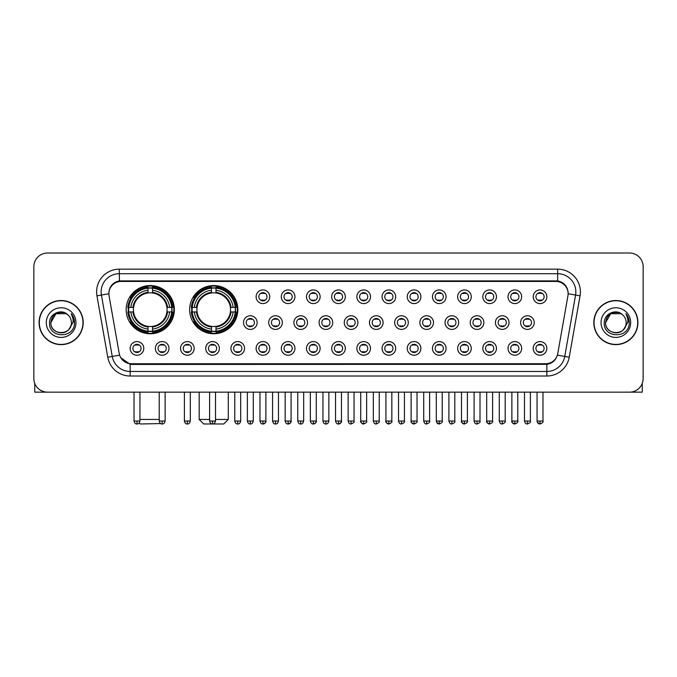 <?xml version="1.0" encoding="UTF-8"?>
<svg xmlns="http://www.w3.org/2000/svg" width="677" height="677" viewBox="0 0 677 677"><rect width="100%" height="100%" fill="white"/><g stroke="black" fill="none" stroke-linecap="round" stroke-linejoin="round"><path stroke-width="1.02" d="M189.628 309.668A24.101 24.101 0 0 0 213.729 333.769A24.101 24.101 0 0 0 237.83 309.668A24.101 24.101 0 0 0 213.729 285.576A24.101 24.101 0 0 0 189.628 309.668M126.15 309.668A24.101 24.101 0 0 0 150.252 333.769A24.101 24.101 0 0 0 174.353 309.668A24.101 24.101 0 0 0 150.252 285.576A24.101 24.101 0 0 0 126.15 309.668M168.988 348.41A6.821 6.821 0 0 1 162.167 355.23A6.821 6.821 0 0 1 155.346 348.41A6.821 6.821 0 0 1 162.167 341.589A6.821 6.821 0 0 1 168.988 348.41M158.071 348.41A4.096 4.096 0 0 0 162.167 352.505A4.096 4.096 0 0 0 166.263 348.41A4.096 4.096 0 0 0 162.167 344.322A4.096 4.096 0 0 0 158.071 348.41M194.181 348.41A6.821 6.821 0 0 1 187.36 355.23A6.821 6.821 0 0 1 180.539 348.41A6.821 6.821 0 0 1 187.36 341.589A6.821 6.821 0 0 1 194.181 348.41M183.264 348.41A4.096 4.096 0 0 0 187.36 352.505A4.096 4.096 0 0 0 191.447 348.41A4.096 4.096 0 0 0 187.36 344.322A4.096 4.096 0 0 0 183.264 348.41M219.365 348.41A6.821 6.821 0 0 1 212.544 355.23A6.821 6.821 0 0 1 205.723 348.41A6.821 6.821 0 0 1 212.544 341.589A6.821 6.821 0 0 1 219.365 348.41M208.457 348.41A4.096 4.096 0 0 0 212.544 352.505A4.096 4.096 0 0 0 216.64 348.41A4.096 4.096 0 0 0 212.544 344.322A4.096 4.096 0 0 0 208.457 348.41M244.558 348.41A6.821 6.821 0 0 1 237.737 355.23A6.821 6.821 0 0 1 230.916 348.41A6.821 6.821 0 0 1 237.737 341.589A6.821 6.821 0 0 1 244.558 348.41M233.65 348.41A4.096 4.096 0 0 0 237.737 352.505A4.096 4.096 0 0 0 241.833 348.41A4.096 4.096 0 0 0 237.737 344.322A4.096 4.096 0 0 0 233.65 348.41M269.751 348.41A6.821 6.821 0 0 1 262.93 355.23A6.821 6.821 0 0 1 256.109 348.41A6.821 6.821 0 0 1 262.93 341.589A6.821 6.821 0 0 1 269.751 348.41M258.834 348.41A4.096 4.096 0 0 0 262.93 352.505A4.096 4.096 0 0 0 267.017 348.41A4.096 4.096 0 0 0 262.93 344.322A4.096 4.096 0 0 0 258.834 348.41M294.944 348.41A6.821 6.821 0 0 1 288.123 355.23A6.821 6.821 0 0 1 281.302 348.41A6.821 6.821 0 0 1 288.123 341.589A6.821 6.821 0 0 1 294.944 348.41M284.027 348.41A4.096 4.096 0 0 0 288.123 352.505A4.096 4.096 0 0 0 292.21 348.41A4.096 4.096 0 0 0 288.123 344.322A4.096 4.096 0 0 0 284.027 348.41M320.128 348.41A6.821 6.821 0 0 1 313.307 355.23A6.821 6.821 0 0 1 306.486 348.41A6.821 6.821 0 0 1 313.307 341.589A6.821 6.821 0 0 1 320.128 348.41M309.22 348.41A4.096 4.096 0 0 0 313.307 352.505A4.096 4.096 0 0 0 317.403 348.41A4.096 4.096 0 0 0 313.307 344.322A4.096 4.096 0 0 0 309.22 348.41M345.321 348.41A6.821 6.821 0 0 1 338.5 355.23A6.821 6.821 0 0 1 331.679 348.41A6.821 6.821 0 0 1 338.5 341.589A6.821 6.821 0 0 1 345.321 348.41M334.404 348.41A4.096 4.096 0 0 0 338.5 352.505A4.096 4.096 0 0 0 342.596 348.41A4.096 4.096 0 0 0 338.5 344.322A4.096 4.096 0 0 0 334.404 348.41M370.514 348.41A6.821 6.821 0 0 1 363.693 355.23A6.821 6.821 0 0 1 356.872 348.41A6.821 6.821 0 0 1 363.693 341.589A6.821 6.821 0 0 1 370.514 348.41M359.597 348.41A4.096 4.096 0 0 0 363.693 352.505A4.096 4.096 0 0 0 367.78 348.41A4.096 4.096 0 0 0 363.693 344.322A4.096 4.096 0 0 0 359.597 348.41M395.698 348.41A6.821 6.821 0 0 1 388.877 355.23A6.821 6.821 0 0 1 382.056 348.41A6.821 6.821 0 0 1 388.877 341.589A6.821 6.821 0 0 1 395.698 348.41M384.79 348.41A4.096 4.096 0 0 0 388.877 352.505A4.096 4.096 0 0 0 392.973 348.41A4.096 4.096 0 0 0 388.877 344.322A4.096 4.096 0 0 0 384.79 348.41M420.891 348.41A6.821 6.821 0 0 1 414.07 355.23A6.821 6.821 0 0 1 407.249 348.41A6.821 6.821 0 0 1 414.07 341.589A6.821 6.821 0 0 1 420.891 348.41M409.983 348.41A4.096 4.096 0 0 0 414.07 352.505A4.096 4.096 0 0 0 418.166 348.41A4.096 4.096 0 0 0 414.07 344.322A4.096 4.096 0 0 0 409.983 348.41M446.084 348.41A6.821 6.821 0 0 1 439.263 355.23A6.821 6.821 0 0 1 432.442 348.41A6.821 6.821 0 0 1 439.263 341.589A6.821 6.821 0 0 1 446.084 348.41M435.167 348.41A4.096 4.096 0 0 0 439.263 352.505A4.096 4.096 0 0 0 443.35 348.41A4.096 4.096 0 0 0 439.263 344.322A4.096 4.096 0 0 0 435.167 348.41M471.277 348.41A6.821 6.821 0 0 1 464.456 355.23A6.821 6.821 0 0 1 457.635 348.41A6.821 6.821 0 0 1 464.456 341.589A6.821 6.821 0 0 1 471.277 348.41M460.36 348.41A4.096 4.096 0 0 0 464.456 352.505A4.096 4.096 0 0 0 468.543 348.41A4.096 4.096 0 0 0 464.456 344.322A4.096 4.096 0 0 0 460.36 348.41M496.461 348.41A6.821 6.821 0 0 1 489.64 355.23A6.821 6.821 0 0 1 482.819 348.41A6.821 6.821 0 0 1 489.64 341.589A6.821 6.821 0 0 1 496.461 348.41M485.553 348.41A4.096 4.096 0 0 0 489.64 352.505A4.096 4.096 0 0 0 493.736 348.41A4.096 4.096 0 0 0 489.64 344.322A4.096 4.096 0 0 0 485.553 348.41M521.654 348.41A6.821 6.821 0 0 1 514.833 355.23A6.821 6.821 0 0 1 508.012 348.41A6.821 6.821 0 0 1 514.833 341.589A6.821 6.821 0 0 1 521.654 348.41M510.737 348.41A4.096 4.096 0 0 0 514.833 352.505A4.096 4.096 0 0 0 518.929 348.41A4.096 4.096 0 0 0 514.833 344.322A4.096 4.096 0 0 0 510.737 348.41M546.847 348.41A6.821 6.821 0 0 1 540.026 355.23A6.821 6.821 0 0 1 533.205 348.41A6.821 6.821 0 0 1 540.026 341.589A6.821 6.821 0 0 1 546.847 348.41M535.93 348.41A4.096 4.096 0 0 0 540.026 352.505A4.096 4.096 0 0 0 544.113 348.41A4.096 4.096 0 0 0 540.026 344.322A4.096 4.096 0 0 0 535.93 348.41M143.795 348.41A6.821 6.821 0 0 1 136.974 355.23A6.821 6.821 0 0 1 130.153 348.41A6.821 6.821 0 0 1 136.974 341.589A6.821 6.821 0 0 1 143.795 348.41M132.887 348.41A4.096 4.096 0 0 0 136.974 352.505A4.096 4.096 0 0 0 141.07 348.41A4.096 4.096 0 0 0 136.974 344.322A4.096 4.096 0 0 0 132.887 348.41M257.15 322.582A6.821 6.821 0 0 1 250.329 329.403A6.821 6.821 0 0 1 243.517 322.582A6.821 6.821 0 0 1 250.329 315.761A6.821 6.821 0 0 1 257.15 322.582M246.242 322.582A4.096 4.096 0 0 0 250.329 326.678A4.096 4.096 0 0 0 254.425 322.582A4.096 4.096 0 0 0 250.329 318.495A4.096 4.096 0 0 0 246.242 322.582M282.343 322.582A6.821 6.821 0 0 1 275.522 329.403A6.821 6.821 0 0 1 268.701 322.582A6.821 6.821 0 0 1 275.522 315.761A6.821 6.821 0 0 1 282.343 322.582M271.435 322.582A4.096 4.096 0 0 0 275.522 326.678A4.096 4.096 0 0 0 279.618 322.582A4.096 4.096 0 0 0 275.522 318.495A4.096 4.096 0 0 0 271.435 322.582M307.536 322.582A6.821 6.821 0 0 1 300.715 329.403A6.821 6.821 0 0 1 293.894 322.582A6.821 6.821 0 0 1 300.715 315.761A6.821 6.821 0 0 1 307.536 322.582M296.619 322.582A4.096 4.096 0 0 0 300.715 326.678A4.096 4.096 0 0 0 304.811 322.582A4.096 4.096 0 0 0 300.715 318.495A4.096 4.096 0 0 0 296.619 322.582M332.729 322.582A6.821 6.821 0 0 1 325.908 329.403A6.821 6.821 0 0 1 319.087 322.582A6.821 6.821 0 0 1 325.908 315.761A6.821 6.821 0 0 1 332.729 322.582M321.812 322.582A4.096 4.096 0 0 0 325.908 326.678A4.096 4.096 0 0 0 329.995 322.582A4.096 4.096 0 0 0 325.908 318.495A4.096 4.096 0 0 0 321.812 322.582M357.913 322.582A6.821 6.821 0 0 1 351.092 329.403A6.821 6.821 0 0 1 344.271 322.582A6.821 6.821 0 0 1 351.092 315.761A6.821 6.821 0 0 1 357.913 322.582M347.005 322.582A4.096 4.096 0 0 0 351.092 326.678A4.096 4.096 0 0 0 355.188 322.582A4.096 4.096 0 0 0 351.092 318.495A4.096 4.096 0 0 0 347.005 322.582M383.106 322.582A6.821 6.821 0 0 1 376.285 329.403A6.821 6.821 0 0 1 369.464 322.582A6.821 6.821 0 0 1 376.285 315.761A6.821 6.821 0 0 1 383.106 322.582M372.189 322.582A4.096 4.096 0 0 0 376.285 326.678A4.096 4.096 0 0 0 380.381 322.582A4.096 4.096 0 0 0 376.285 318.495A4.096 4.096 0 0 0 372.189 322.582M408.299 322.582A6.821 6.821 0 0 1 401.478 329.403A6.821 6.821 0 0 1 394.657 322.582A6.821 6.821 0 0 1 401.478 315.761A6.821 6.821 0 0 1 408.299 322.582M397.382 322.582A4.096 4.096 0 0 0 401.478 326.678A4.096 4.096 0 0 0 405.565 322.582A4.096 4.096 0 0 0 401.478 318.495A4.096 4.096 0 0 0 397.382 322.582M433.483 322.582A6.821 6.821 0 0 1 426.671 329.403A6.821 6.821 0 0 1 419.85 322.582A6.821 6.821 0 0 1 426.671 315.761A6.821 6.821 0 0 1 433.483 322.582M422.575 322.582A4.096 4.096 0 0 0 426.671 326.678A4.096 4.096 0 0 0 430.758 322.582A4.096 4.096 0 0 0 426.671 318.495A4.096 4.096 0 0 0 422.575 322.582M458.676 322.582A6.821 6.821 0 0 1 451.855 329.403A6.821 6.821 0 0 1 445.034 322.582A6.821 6.821 0 0 1 451.855 315.761A6.821 6.821 0 0 1 458.676 322.582M447.768 322.582A4.096 4.096 0 0 0 451.855 326.678A4.096 4.096 0 0 0 455.951 322.582A4.096 4.096 0 0 0 451.855 318.495A4.096 4.096 0 0 0 447.768 322.582M483.869 322.582A6.821 6.821 0 0 1 477.048 329.403A6.821 6.821 0 0 1 470.227 322.582A6.821 6.821 0 0 1 477.048 315.761A6.821 6.821 0 0 1 483.869 322.582M472.952 322.582A4.096 4.096 0 0 0 477.048 326.678A4.096 4.096 0 0 0 481.144 322.582A4.096 4.096 0 0 0 477.048 318.495A4.096 4.096 0 0 0 472.952 322.582M509.062 322.582A6.821 6.821 0 0 1 502.241 329.403A6.821 6.821 0 0 1 495.42 322.582A6.821 6.821 0 0 1 502.241 315.761A6.821 6.821 0 0 1 509.062 322.582M498.145 322.582A4.096 4.096 0 0 0 502.241 326.678A4.096 4.096 0 0 0 506.328 322.582A4.096 4.096 0 0 0 502.241 318.495A4.096 4.096 0 0 0 498.145 322.582M534.246 322.582A6.821 6.821 0 0 1 527.425 329.403A6.821 6.821 0 0 1 520.605 322.582A6.821 6.821 0 0 1 527.425 315.761A6.821 6.821 0 0 1 534.246 322.582M523.338 322.582A4.096 4.096 0 0 0 527.425 326.678A4.096 4.096 0 0 0 531.521 322.582A4.096 4.096 0 0 0 527.425 318.495A4.096 4.096 0 0 0 523.338 322.582M269.751 296.754A6.821 6.821 0 0 1 262.93 303.575A6.821 6.821 0 0 1 256.109 296.754A6.821 6.821 0 0 1 262.93 289.934A6.821 6.821 0 0 1 269.751 296.754M258.834 296.754A4.096 4.096 0 0 0 262.93 300.85A4.096 4.096 0 0 0 267.017 296.754A4.096 4.096 0 0 0 262.93 292.667A4.096 4.096 0 0 0 258.834 296.754M294.944 296.754A6.821 6.821 0 0 1 288.123 303.575A6.821 6.821 0 0 1 281.302 296.754A6.821 6.821 0 0 1 288.123 289.934A6.821 6.821 0 0 1 294.944 296.754M284.027 296.754A4.096 4.096 0 0 0 288.123 300.85A4.096 4.096 0 0 0 292.21 296.754A4.096 4.096 0 0 0 288.123 292.667A4.096 4.096 0 0 0 284.027 296.754M320.128 296.754A6.821 6.821 0 0 1 313.307 303.575A6.821 6.821 0 0 1 306.486 296.754A6.821 6.821 0 0 1 313.307 289.934A6.821 6.821 0 0 1 320.128 296.754M309.22 296.754A4.096 4.096 0 0 0 313.307 300.85A4.096 4.096 0 0 0 317.403 296.754A4.096 4.096 0 0 0 313.307 292.667A4.096 4.096 0 0 0 309.22 296.754M345.321 296.754A6.821 6.821 0 0 1 338.5 303.575A6.821 6.821 0 0 1 331.679 296.754A6.821 6.821 0 0 1 338.5 289.934A6.821 6.821 0 0 1 345.321 296.754M334.404 296.754A4.096 4.096 0 0 0 338.5 300.85A4.096 4.096 0 0 0 342.596 296.754A4.096 4.096 0 0 0 338.5 292.667A4.096 4.096 0 0 0 334.404 296.754M370.514 296.754A6.821 6.821 0 0 1 363.693 303.575A6.821 6.821 0 0 1 356.872 296.754A6.821 6.821 0 0 1 363.693 289.934A6.821 6.821 0 0 1 370.514 296.754M359.597 296.754A4.096 4.096 0 0 0 363.693 300.85A4.096 4.096 0 0 0 367.78 296.754A4.096 4.096 0 0 0 363.693 292.667A4.096 4.096 0 0 0 359.597 296.754M395.698 296.754A6.821 6.821 0 0 1 388.877 303.575A6.821 6.821 0 0 1 382.056 296.754A6.821 6.821 0 0 1 388.877 289.934A6.821 6.821 0 0 1 395.698 296.754M384.79 296.754A4.096 4.096 0 0 0 388.877 300.85A4.096 4.096 0 0 0 392.973 296.754A4.096 4.096 0 0 0 388.877 292.667A4.096 4.096 0 0 0 384.79 296.754M420.891 296.754A6.821 6.821 0 0 1 414.07 303.575A6.821 6.821 0 0 1 407.249 296.754A6.821 6.821 0 0 1 414.07 289.934A6.821 6.821 0 0 1 420.891 296.754M409.983 296.754A4.096 4.096 0 0 0 414.07 300.85A4.096 4.096 0 0 0 418.166 296.754A4.096 4.096 0 0 0 414.07 292.667A4.096 4.096 0 0 0 409.983 296.754M446.084 296.754A6.821 6.821 0 0 1 439.263 303.575A6.821 6.821 0 0 1 432.442 296.754A6.821 6.821 0 0 1 439.263 289.934A6.821 6.821 0 0 1 446.084 296.754M435.167 296.754A4.096 4.096 0 0 0 439.263 300.85A4.096 4.096 0 0 0 443.35 296.754A4.096 4.096 0 0 0 439.263 292.667A4.096 4.096 0 0 0 435.167 296.754M471.277 296.754A6.821 6.821 0 0 1 464.456 303.575A6.821 6.821 0 0 1 457.635 296.754A6.821 6.821 0 0 1 464.456 289.934A6.821 6.821 0 0 1 471.277 296.754M460.36 296.754A4.096 4.096 0 0 0 464.456 300.85A4.096 4.096 0 0 0 468.543 296.754A4.096 4.096 0 0 0 464.456 292.667A4.096 4.096 0 0 0 460.36 296.754M496.461 296.754A6.821 6.821 0 0 1 489.64 303.575A6.821 6.821 0 0 1 482.819 296.754A6.821 6.821 0 0 1 489.64 289.934A6.821 6.821 0 0 1 496.461 296.754M485.553 296.754A4.096 4.096 0 0 0 489.64 300.85A4.096 4.096 0 0 0 493.736 296.754A4.096 4.096 0 0 0 489.64 292.667A4.096 4.096 0 0 0 485.553 296.754M521.654 296.754A6.821 6.821 0 0 1 514.833 303.575A6.821 6.821 0 0 1 508.012 296.754A6.821 6.821 0 0 1 514.833 289.934A6.821 6.821 0 0 1 521.654 296.754M510.737 296.754A4.096 4.096 0 0 0 514.833 300.85A4.096 4.096 0 0 0 518.929 296.754A4.096 4.096 0 0 0 514.833 292.667A4.096 4.096 0 0 0 510.737 296.754M546.847 296.754A6.821 6.821 0 0 1 540.026 303.575A6.821 6.821 0 0 1 533.205 296.754A6.821 6.821 0 0 1 540.026 289.934A6.821 6.821 0 0 1 546.847 296.754M535.93 296.754A4.096 4.096 0 0 0 540.026 300.85A4.096 4.096 0 0 0 544.113 296.754A4.096 4.096 0 0 0 540.026 292.667A4.096 4.096 0 0 0 535.93 296.754M109.065 295.841A12.279 12.279 0 0 1 121.149 281.437L555.851 281.437A12.279 12.279 0 0 1 567.935 295.841L557.755 353.589A12.279 12.279 0 0 1 545.662 363.735L131.338 363.735A12.279 12.279 0 0 1 119.245 353.589L109.065 295.841M128.317 311.945A22.053 22.053 0 0 1 128.317 307.4M191.794 311.945A22.053 22.053 0 0 1 191.794 307.4M39.08 322.582A22.053 22.053 0 0 0 61.133 344.635A22.053 22.053 0 0 0 83.186 322.582A22.053 22.053 0 0 0 61.133 300.529A22.053 22.053 0 0 0 39.08 322.582M593.814 322.582A22.053 22.053 0 0 0 615.867 344.635A22.053 22.053 0 0 0 637.92 322.582A22.053 22.053 0 0 0 615.867 300.529A22.053 22.053 0 0 0 593.814 322.582M108.929 291.897L108.895 293.733L108.929 291.897C109.877 285.846 113.347 282.182 119.33 280.887L557.67 280.887C563.645 282.174 567.114 285.838 568.071 291.897L568.105 293.733M119.33 269.158L557.67 269.158A22.739 22.739 0 0 1 580.054 295.841L569.23 357.228A22.739 22.739 0 0 1 546.838 376.014L130.162 376.014A22.739 22.739 0 0 1 107.77 357.228L96.946 295.841A22.739 22.739 0 0 1 119.33 269.158L119.33 273.703L557.67 273.703A18.186 18.186 0 0 1 575.577 295.054L564.753 356.432A18.186 18.186 0 0 1 546.838 371.47L130.162 371.47A18.186 18.186 0 0 1 112.247 356.432L101.423 295.054A18.186 18.186 0 0 1 119.33 273.703L119.431 280.87M112.204 284.619L115.471 282.148M115.581 282.089L118.754 280.989M546.838 376.014L546.838 364.336C552.246 363.439 555.741 360.367 557.332 355.129C555.749 360.367 552.254 363.431 546.838 364.336L131.575 364.421L130.162 364.336L120.582 357.6M566.894 287.683L568.071 291.897M643.15 266.653A13.642 13.642 0 0 0 629.508 253.02L47.492 253.02A13.642 13.642 0 0 0 33.85 266.653L33.85 378.511A13.642 13.642 0 0 0 47.492 392.152L629.508 392.152A13.642 13.642 0 0 0 643.15 378.511L643.15 266.653L643.15 378.511M557.383 355.137L564.753 356.432L575.577 295.054L580.054 295.841M33.85 266.653L33.85 378.511M629.508 253.02L47.492 253.02M47.492 392.152L629.508 392.152M82.958 322.582A21.825 21.825 0 0 0 61.133 300.757A21.825 21.825 0 0 0 39.308 322.582A21.825 21.825 0 0 0 61.133 344.415A21.825 21.825 0 0 0 82.958 322.582M67.861 314.822A10.273 10.273 0 0 1 71.407 322.582C72.041 335.843 50.225 335.843 50.86 322.582L55.996 313.688L66.27 313.688L67.861 314.822C61.556 308.213 49.413 313.654 49.531 322.582C48.372 338.449 74.098 338.864 74.512 323.352L74.538 322.582C74.495 319.214 73.378 316.252 71.17 313.705C72.845 316.455 73.438 319.417 72.938 322.582L69.003 329.191A10.273 10.273 0 0 0 71.407 322.582C72.041 335.843 50.225 335.843 50.86 322.582C51.858 315.203 56.089 311.869 63.562 312.596M69.003 329.191C63.553 336.562 50.318 331.848 50.86 322.582M46.307 322.582A14.826 14.826 0 0 0 61.133 337.408A14.826 14.826 0 0 0 75.959 322.582A14.826 14.826 0 0 0 61.133 307.764A14.826 14.826 0 0 0 46.307 322.582M71.271 313.815L74.529 322.971M34.755 383.41L34.755 392.152L87.502 392.152M637.692 322.582A21.825 21.825 0 0 0 615.867 300.757A21.825 21.825 0 0 0 594.042 322.582A21.825 21.825 0 0 0 615.867 344.415A21.825 21.825 0 0 0 637.692 322.582M622.603 314.822A10.273 10.273 0 0 1 626.14 322.582C626.775 335.843 604.959 335.843 605.593 322.582L610.73 313.688L621.004 313.688L622.603 314.822C616.29 308.213 604.155 313.654 604.265 322.582C603.114 338.449 628.831 338.864 629.246 323.352L629.271 322.582C629.229 319.214 628.112 316.252 625.903 313.705C627.579 316.455 628.171 319.417 627.681 322.582L623.745 329.191A10.273 10.273 0 0 0 626.14 322.582C626.775 335.843 604.959 335.843 605.593 322.582C606.592 315.203 610.823 311.869 618.296 312.596M623.745 329.191C618.287 336.562 605.06 331.848 605.593 322.582M601.041 322.582A14.826 14.826 0 0 0 615.867 337.408A14.826 14.826 0 0 0 630.693 322.582A14.826 14.826 0 0 0 615.867 307.764A14.826 14.826 0 0 0 601.041 322.582M626.005 313.815L629.263 322.971M160.669 423.574L140.249 423.98L139.217 422.956M139.936 419.435L159.213 419.435M152.528 331.197L152.528 332.111A22.553 22.553 0 0 0 172.694 311.945L171.78 311.945A21.647 21.647 0 0 1 152.528 331.197L152.528 329.09A19.548 19.548 0 0 0 169.673 311.945L166.923 311.945A16.823 16.823 0 0 0 152.528 293.006L152.528 288.148A21.647 21.647 0 0 1 171.78 307.4L172.694 307.4A22.553 22.553 0 0 0 152.528 287.234L152.528 288.148M128.732 311.945L127.818 311.945A22.553 22.553 0 0 0 147.984 332.111L147.984 331.197A21.647 21.647 0 0 1 128.732 311.945L130.83 311.945A19.548 19.548 0 0 0 147.984 329.09L147.984 326.339A16.823 16.823 0 0 0 166.923 311.945L167.591 311.945A17.492 17.492 0 0 1 152.528 327.016L152.528 329.09M147.984 288.148L147.984 287.234A22.553 22.553 0 0 0 127.818 307.4L128.732 307.4A21.647 21.647 0 0 1 147.984 288.148L147.984 290.255A19.548 19.548 0 0 0 130.83 307.4L133.581 307.4A16.823 16.823 0 0 0 147.984 326.339L147.984 327.016A17.492 17.492 0 0 1 132.912 311.945L130.83 311.945M128.774 311.945A21.596 21.596 0 0 1 128.774 307.4M152.528 288.19A21.596 21.596 0 0 0 147.984 288.19M171.73 307.4A21.596 21.596 0 0 1 171.73 311.945M171.78 307.4L169.673 307.4A19.548 19.548 0 0 0 152.528 290.255M169.673 311.945L171.78 311.945M147.984 329.09L147.984 331.197M166.923 307.4L169.673 307.4M166.923 311.945A16.823 16.823 0 0 1 152.528 326.339L152.528 327.016M147.984 326.339A16.823 16.823 0 0 1 133.581 311.945L132.912 311.945M152.528 331.146A21.596 21.596 0 0 1 147.984 331.146M130.83 307.4L128.732 307.4M147.984 292.972L147.984 290.255M152.528 293.006A16.823 16.823 0 0 0 133.581 307.4L132.912 307.4A17.492 17.492 0 0 1 147.984 292.329M152.528 292.972L152.528 292.329A17.492 17.492 0 0 1 167.591 307.4M131.338 297.398L130.043 297.398A23.644 23.644 0 0 1 173.896 309.668A23.644 23.644 0 0 1 130.043 321.947L131.338 321.947M215.506 419.435L228.284 419.435L223.732 423.98L203.726 423.98L199.182 419.435L209.591 419.435M216.005 331.197L216.005 332.111A22.553 22.553 0 0 0 236.171 311.945L235.257 311.945A21.647 21.647 0 0 1 216.005 331.197L216.005 329.09A19.548 19.548 0 0 0 233.15 311.945L230.4 311.945A16.823 16.823 0 0 0 216.005 293.006L216.005 288.148A21.647 21.647 0 0 1 235.257 307.4L236.171 307.4A22.553 22.553 0 0 0 216.005 287.234L216.005 288.148M192.209 311.945L191.295 311.945A22.553 22.553 0 0 0 211.452 332.111L211.452 331.197A21.647 21.647 0 0 1 192.209 311.945L194.307 311.945A19.548 19.548 0 0 0 211.452 329.09L211.452 326.339A16.823 16.823 0 0 0 230.4 311.945L231.069 311.945A17.492 17.492 0 0 1 216.005 327.016L216.005 329.09M211.452 288.148L211.452 287.234A22.553 22.553 0 0 0 191.295 307.4L192.209 307.4A21.647 21.647 0 0 1 211.452 288.148L211.452 290.255A19.548 19.548 0 0 0 194.307 307.4L197.058 307.4A16.823 16.823 0 0 0 211.452 326.339L211.452 327.016A17.492 17.492 0 0 1 196.389 311.945L194.307 311.945M192.251 311.945A21.596 21.596 0 0 1 192.251 307.4M216.005 288.19A21.596 21.596 0 0 0 211.452 288.19M235.207 307.4A21.596 21.596 0 0 1 235.207 311.945M235.257 307.4L233.15 307.4A19.548 19.548 0 0 0 216.005 290.255M233.15 311.945L235.257 311.945M211.452 329.09L211.452 331.197M230.4 307.4L233.15 307.4M230.4 311.945A16.823 16.823 0 0 1 216.005 326.339L216.005 327.016M211.452 326.339A16.823 16.823 0 0 1 197.058 311.945L196.389 311.945M216.005 331.146A21.596 21.596 0 0 1 211.452 331.146M194.307 307.4L192.209 307.4M211.452 292.972L211.452 290.255M216.005 293.006A16.823 16.823 0 0 0 197.058 307.4L196.389 307.4A17.492 17.492 0 0 1 211.452 292.329M216.005 292.972L216.005 292.329A17.492 17.492 0 0 1 231.069 307.4M194.815 297.398L193.52 297.398A23.644 23.644 0 0 1 237.373 309.668A23.644 23.644 0 0 1 193.52 321.947L194.815 321.947M261.567 300.613L261.567 299.97A3.487 3.487 0 0 0 264.292 299.97L264.292 300.613M264.292 292.904L264.292 293.547A3.487 3.487 0 0 0 261.567 293.547L261.567 292.904M286.752 300.613L286.752 299.97A3.487 3.487 0 0 0 289.485 299.97L289.485 300.613M289.485 292.904L289.485 293.547A3.487 3.487 0 0 0 286.752 293.547L286.752 292.904M311.945 300.613L311.945 299.97A3.487 3.487 0 0 0 314.67 299.97L314.67 300.613M314.67 292.904L314.67 293.547A3.487 3.487 0 0 0 311.945 293.547L311.945 292.904M337.138 300.613L337.138 299.97A3.487 3.487 0 0 0 339.862 299.97L339.862 300.613M339.862 292.904L339.862 293.547A3.487 3.487 0 0 0 337.138 293.547L337.138 292.904M362.33 300.613L362.33 299.97A3.487 3.487 0 0 0 365.055 299.97L365.055 300.613M365.055 292.904L365.055 293.547A3.487 3.487 0 0 0 362.33 293.547L362.33 292.904M387.515 300.613L387.515 299.97A3.487 3.487 0 0 0 390.248 299.97L390.248 300.613M390.248 292.904L390.248 293.547A3.487 3.487 0 0 0 387.515 293.547L387.515 292.904M412.708 300.613L412.708 299.97A3.487 3.487 0 0 0 415.433 299.97L415.433 300.613M415.433 292.904L415.433 293.547A3.487 3.487 0 0 0 412.708 293.547L412.708 292.904M437.901 300.613L437.901 299.97A3.487 3.487 0 0 0 440.625 299.97L440.625 300.613M440.625 292.904L440.625 293.547A3.487 3.487 0 0 0 437.901 293.547L437.901 292.904M463.085 300.613L463.085 299.97A3.487 3.487 0 0 0 465.818 299.97L465.818 300.613M465.818 292.904L465.818 293.547A3.487 3.487 0 0 0 463.085 293.547L463.085 292.904M488.278 300.613L488.278 299.97A3.487 3.487 0 0 0 491.003 299.97L491.003 300.613M491.003 292.904L491.003 293.547A3.487 3.487 0 0 0 488.278 293.547L488.278 292.904M513.471 300.613L513.471 299.97A3.487 3.487 0 0 0 516.196 299.97L516.196 300.613M516.196 292.904L516.196 293.547A3.487 3.487 0 0 0 513.471 293.547L513.471 292.904M538.664 300.613L538.664 299.97A3.487 3.487 0 0 0 541.388 299.97L541.388 300.613M541.388 292.904L541.388 293.547A3.487 3.487 0 0 0 538.664 293.547L538.664 292.904M248.967 326.441L248.967 325.798A3.487 3.487 0 0 0 251.7 325.798L251.7 326.441M251.7 318.723L251.7 319.375A3.487 3.487 0 0 0 248.967 319.375L248.967 318.723M274.16 326.441L274.16 325.798A3.487 3.487 0 0 0 276.885 325.798L276.885 326.441M276.885 318.723L276.885 319.375A3.487 3.487 0 0 0 274.16 319.375L274.16 318.723M299.352 326.441L299.352 325.798A3.487 3.487 0 0 0 302.077 325.798L302.077 326.441M302.077 318.723L302.077 319.375A3.487 3.487 0 0 0 299.352 319.375L299.352 318.723M324.537 326.441L324.537 325.798A3.487 3.487 0 0 0 327.27 325.798L327.27 326.441M327.27 318.723L327.27 319.375A3.487 3.487 0 0 0 324.537 319.375L324.537 318.723M349.73 326.441L349.73 325.798A3.487 3.487 0 0 0 352.463 325.798L352.463 326.441M352.463 318.723L352.463 319.375A3.487 3.487 0 0 0 349.73 319.375L349.73 318.723M374.923 326.441L374.923 325.798A3.487 3.487 0 0 0 377.648 325.798L377.648 326.441M377.648 318.723L377.648 319.375A3.487 3.487 0 0 0 374.923 319.375L374.923 318.723M400.115 326.441L400.115 325.798A3.487 3.487 0 0 0 402.84 325.798L402.84 326.441M402.84 318.723L402.84 319.375A3.487 3.487 0 0 0 400.115 319.375L400.115 318.723M425.3 326.441L425.3 325.798A3.487 3.487 0 0 0 428.033 325.798L428.033 326.441M428.033 318.723L428.033 319.375A3.487 3.487 0 0 0 425.3 319.375L425.3 318.723M450.493 326.441L450.493 325.798A3.487 3.487 0 0 0 453.218 325.798L453.218 326.441M453.218 318.723L453.218 319.375A3.487 3.487 0 0 0 450.493 319.375L450.493 318.723M475.686 326.441L475.686 325.798A3.487 3.487 0 0 0 478.411 325.798L478.411 326.441M478.411 318.723L478.411 319.375A3.487 3.487 0 0 0 475.686 319.375L475.686 318.723M500.87 326.441L500.87 325.798A3.487 3.487 0 0 0 503.603 325.798L503.603 326.441M503.603 318.723L503.603 319.375A3.487 3.487 0 0 0 500.87 319.375L500.87 318.723M526.063 326.441L526.063 325.798A3.487 3.487 0 0 0 528.796 325.798L528.796 326.441M528.796 318.723L528.796 319.375A3.487 3.487 0 0 0 526.063 319.375L526.063 318.723M135.612 352.268L135.612 351.625A3.487 3.487 0 0 0 138.336 351.625L138.336 352.268M138.336 344.551L138.336 345.202A3.487 3.487 0 0 0 135.612 345.202L135.612 344.551M642.245 383.41L642.245 392.152L589.498 392.152M160.804 352.268L160.804 351.625A3.487 3.487 0 0 0 163.529 351.625L163.529 352.268M163.529 344.551L163.529 345.202A3.487 3.487 0 0 0 160.804 345.202L160.804 344.551M185.997 352.268L185.997 351.625A3.487 3.487 0 0 0 188.722 351.625L188.722 352.268M188.722 344.551L188.722 345.202A3.487 3.487 0 0 0 185.997 345.202L185.997 344.551M211.182 352.268L211.182 351.625A3.487 3.487 0 0 0 213.915 351.625L213.915 352.268M213.915 344.551L213.915 345.202A3.487 3.487 0 0 0 211.182 345.202L211.182 344.551M236.375 352.268L236.375 351.625A3.487 3.487 0 0 0 239.099 351.625L239.099 352.268M239.099 344.551L239.099 345.202A3.487 3.487 0 0 0 236.375 345.202L236.375 344.551M261.567 352.268L261.567 351.625A3.487 3.487 0 0 0 264.292 351.625L264.292 352.268M264.292 344.551L264.292 345.202A3.487 3.487 0 0 0 261.567 345.202L261.567 344.551M286.752 352.268L286.752 351.625A3.487 3.487 0 0 0 289.485 351.625L289.485 352.268M289.485 344.551L289.485 345.202A3.487 3.487 0 0 0 286.752 345.202L286.752 344.551M311.945 352.268L311.945 351.625A3.487 3.487 0 0 0 314.67 351.625L314.67 352.268M314.67 344.551L314.67 345.202A3.487 3.487 0 0 0 311.945 345.202L311.945 344.551M337.138 352.268L337.138 351.625A3.487 3.487 0 0 0 339.862 351.625L339.862 352.268M339.862 344.551L339.862 345.202A3.487 3.487 0 0 0 337.138 345.202L337.138 344.551M362.33 352.268L362.33 351.625A3.487 3.487 0 0 0 365.055 351.625L365.055 352.268M365.055 344.551L365.055 345.202A3.487 3.487 0 0 0 362.33 345.202L362.33 344.551M387.515 352.268L387.515 351.625A3.487 3.487 0 0 0 390.248 351.625L390.248 352.268M390.248 344.551L390.248 345.202A3.487 3.487 0 0 0 387.515 345.202L387.515 344.551M412.708 352.268L412.708 351.625A3.487 3.487 0 0 0 415.433 351.625L415.433 352.268M415.433 344.551L415.433 345.202A3.487 3.487 0 0 0 412.708 345.202L412.708 344.551M437.901 352.268L437.901 351.625A3.487 3.487 0 0 0 440.625 351.625L440.625 352.268M440.625 344.551L440.625 345.202A3.487 3.487 0 0 0 437.901 345.202L437.901 344.551M463.085 352.268L463.085 351.625A3.487 3.487 0 0 0 465.818 351.625L465.818 352.268M465.818 344.551L465.818 345.202A3.487 3.487 0 0 0 463.085 345.202L463.085 344.551M488.278 352.268L488.278 351.625A3.487 3.487 0 0 0 491.003 351.625L491.003 352.268M491.003 344.551L491.003 345.202A3.487 3.487 0 0 0 488.278 345.202L488.278 344.551M513.471 352.268L513.471 351.625A3.487 3.487 0 0 0 516.196 351.625L516.196 352.268M516.196 344.551L516.196 345.202A3.487 3.487 0 0 0 513.471 345.202L513.471 344.551M538.664 352.268L538.664 351.625A3.487 3.487 0 0 0 541.388 351.625L541.388 352.268M541.388 344.551L541.388 345.202A3.487 3.487 0 0 0 538.664 345.202L538.664 344.551M557.67 269.158L557.67 280.887M96.946 295.841L101.423 295.054A18.186 18.186 0 0 1 101.144 291.897M101.423 295.054L108.879 293.733M130.162 376.014L130.162 364.336M107.77 357.228L119.617 355.137M568.121 293.733L575.577 295.054M564.753 356.432L569.23 357.228M147.984 331.358A21.799 21.799 0 0 0 152.528 331.358M171.933 311.945A21.799 21.799 0 0 0 171.933 307.4M152.528 287.987A21.799 21.799 0 0 0 147.984 287.987M211.452 331.358A21.799 21.799 0 0 0 216.005 331.358M235.41 311.945A21.799 21.799 0 0 0 235.41 307.4M216.005 287.987A21.799 21.799 0 0 0 211.452 287.987M250.329 421.026L247.376 421.026C247.892 423.133 248.882 424.124 250.329 423.98L250.329 421.026L253.291 421.026L253.291 392.152M275.522 421.026L272.569 421.026C273.085 423.133 274.067 424.124 275.522 423.98L275.522 421.026L278.475 421.026L278.475 392.152M300.715 421.026L297.762 421.026C298.278 423.133 299.259 424.124 300.715 423.98L300.715 421.026L303.668 421.026L303.668 392.152M325.908 421.026L322.946 421.026C323.462 423.133 324.452 424.124 325.908 423.98L325.908 421.026L328.861 421.026L328.861 392.152M351.092 421.026L348.139 421.026C348.655 423.133 349.637 424.124 351.092 423.98L351.092 421.026L354.054 421.026L354.054 392.152M376.285 421.026L373.332 421.026C373.848 423.133 374.83 424.124 376.285 423.98L376.285 421.026L379.238 421.026L379.238 392.152M401.478 421.026L398.525 421.026C399.032 423.133 400.022 424.124 401.478 423.98L401.478 421.026L404.431 421.026L404.431 392.152M426.671 421.026L423.709 421.026C424.225 423.133 425.215 424.124 426.671 423.98L426.671 421.026L429.624 421.026L429.624 392.152M451.855 421.026L448.902 421.026C449.418 423.133 450.4 424.124 451.855 423.98L451.855 421.026L454.809 421.026L454.809 392.152M477.048 421.026L474.095 421.026C474.611 423.133 475.592 424.124 477.048 423.98L477.048 421.026L480.001 421.026L480.001 392.152M502.241 421.026L499.279 421.026C499.795 423.133 500.785 424.124 502.241 423.98L502.241 421.026L505.194 421.026L505.194 392.152M527.425 421.026L524.472 421.026C524.988 423.133 525.97 424.124 527.425 423.98L527.425 421.026L530.387 421.026L530.387 392.152M136.974 421.026L134.021 421.026C134.537 423.133 135.518 424.124 136.974 423.98L136.974 421.026L139.936 421.026L139.936 392.152M162.167 421.026L159.213 421.026C159.73 423.133 160.711 424.124 162.167 423.98L162.167 421.026L165.12 421.026L165.12 392.152M187.36 421.026L184.398 421.026C184.914 423.133 185.904 424.124 187.36 423.98L187.36 421.026L190.313 421.026L190.313 392.152M212.544 421.026L209.591 421.026C210.107 423.133 211.097 424.124 212.544 423.98L212.544 421.026L215.506 421.026L215.506 392.152M237.737 421.026L234.784 421.026C235.3 423.133 236.281 424.124 237.737 423.98L237.737 421.026L240.69 421.026L240.69 392.152M262.93 421.026L259.976 421.026C260.493 423.133 261.474 424.124 262.93 423.98L262.93 421.026L265.883 421.026C266.484 421.974 265.502 422.956 262.93 423.98C264.385 424.124 265.367 423.133 265.883 421.026L265.883 392.152M288.123 421.026L285.161 421.026C285.677 423.133 286.667 424.124 288.123 423.98L288.123 421.026L291.076 421.026C291.677 421.974 290.687 422.956 288.123 423.98C289.57 424.124 290.56 423.133 291.076 421.026L291.076 392.152M313.307 421.026L310.354 421.026C310.87 423.133 311.852 424.124 313.307 423.98L313.307 421.026L316.269 421.026C316.861 421.974 315.88 422.956 313.307 423.98C314.763 424.124 315.753 423.133 316.269 421.026L316.269 392.152M338.5 421.026L335.547 421.026L335.547 392.152L335.547 421.026C336.063 423.133 337.044 424.124 338.5 423.98L338.5 421.026L341.453 421.026C342.054 421.974 341.073 422.956 338.5 423.98C339.956 424.124 340.937 423.133 341.453 421.026L341.453 392.152M363.693 421.026L360.731 421.026C360.139 421.974 361.12 422.956 363.693 423.98L363.693 421.026L366.646 421.026L366.646 392.152M388.877 421.026L385.924 421.026C385.323 421.974 386.313 422.956 388.877 423.98L388.877 421.026L391.839 421.026L391.839 392.152M414.07 421.026L411.117 421.026C410.516 421.974 411.498 422.956 414.07 423.98L414.07 421.026L417.024 421.026L417.024 392.152M436.31 392.152L436.31 421.026C436.826 423.133 437.807 424.124 439.263 423.98L439.263 421.026L436.31 421.026L436.335 421.466M439.263 423.98C441.836 422.956 442.817 421.974 442.216 421.026L442.216 392.152L442.216 421.026L439.263 421.026M464.456 421.026L461.494 421.026C460.893 421.974 461.883 422.956 464.456 423.98L464.456 421.026L467.409 421.026L467.409 392.152M489.64 421.026L486.687 421.026C486.086 421.974 487.076 422.956 489.64 423.98L489.64 421.026L492.602 421.026L492.602 392.152M514.833 421.026L511.88 421.026C511.279 421.974 512.261 422.956 514.833 423.98L514.833 421.026L517.787 421.026L517.787 392.152M537.064 392.152L537.064 421.026C537.58 423.133 538.57 424.124 540.026 423.98L540.026 421.026L537.064 421.026L537.098 421.466M542.979 392.152L542.979 421.026L540.026 421.026M228.284 392.152L228.284 419.435M199.182 392.152L199.182 419.435M360.731 421.026L360.731 392.152L360.731 421.026C361.247 423.133 362.237 424.124 363.693 423.98C366.257 422.956 367.247 421.974 366.646 421.026M385.924 421.026L385.924 392.152L385.924 421.026C386.44 423.133 387.43 424.124 388.877 423.98C391.45 422.956 392.44 421.974 391.839 421.026M436.513 422.109L438.823 423.954M511.88 421.026L511.88 392.152L511.88 421.026C512.396 423.133 513.378 424.124 514.833 423.98C517.406 422.956 518.387 421.974 517.787 421.026M537.276 422.109L539.586 423.954M247.376 421.026L247.376 392.152M253.291 421.026C252.775 423.133 251.785 424.124 250.329 423.98M272.569 421.026L272.569 392.152M278.475 421.026C277.968 423.133 276.978 424.124 275.522 423.98M297.762 421.026L297.762 392.152M303.668 421.026C303.152 423.133 302.17 424.124 300.715 423.98M322.946 421.026L322.946 392.152M328.861 421.026C328.345 423.133 327.363 424.124 325.908 423.98M348.139 421.026L348.139 392.152M354.054 421.026C354.646 421.974 353.665 422.956 351.092 423.98M373.332 421.026L373.332 392.152M379.238 421.026C379.839 421.974 378.858 422.956 376.285 423.98M398.525 421.026L398.525 392.152M404.431 421.026C405.032 421.974 404.042 422.956 401.478 423.98M423.709 421.026L423.709 392.152M429.624 421.026C430.225 421.974 429.235 422.956 426.671 423.98M448.902 421.026L448.902 392.152M454.809 421.026C455.409 421.974 454.428 422.956 451.855 423.98M474.095 421.026L474.095 392.152M480.001 421.026C480.602 421.974 479.621 422.956 477.048 423.98M499.279 421.026L499.279 392.152M505.194 421.026C505.795 421.974 504.805 422.956 502.241 423.98M524.472 421.026L524.472 392.152M530.387 421.026C530.98 421.974 529.998 422.956 527.425 423.98M134.021 421.026L134.021 392.152M139.936 421.026C139.42 423.133 138.43 424.124 136.974 423.98M159.213 421.026L159.213 392.152M165.12 421.026C164.604 423.133 163.622 424.124 162.167 423.98M184.398 421.026L184.398 392.152M190.313 421.026C189.797 423.133 188.815 424.124 187.36 423.98M209.591 421.026L209.591 392.152M215.506 421.026C214.99 423.133 214 424.124 212.544 423.98M234.784 421.026L234.784 392.152M240.69 421.026C240.174 423.133 239.193 424.124 237.737 423.98M259.976 421.026L259.976 392.152M285.161 421.026L285.161 392.152M310.354 421.026L310.354 392.152M411.117 392.152L411.117 421.026C411.633 423.133 412.615 424.124 414.07 423.98C416.643 422.956 417.624 421.974 417.024 421.026M461.494 392.152L461.494 421.026C462.01 423.133 463 424.124 464.456 423.98C467.02 422.956 468.01 421.974 467.409 421.026M486.687 392.152L486.687 421.026C487.203 423.133 488.185 424.124 489.64 423.98C492.213 422.956 493.194 421.974 492.602 421.026M542.979 421.026C543.58 421.974 542.59 422.956 540.026 423.98"/></g></svg>
